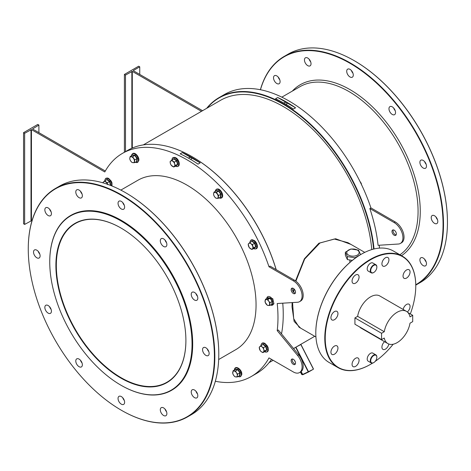 <?xml version="1.0" encoding="UTF-8"?>
<svg xmlns="http://www.w3.org/2000/svg" width="471" height="471" viewBox="0 0 471 471"><rect width="100%" height="100%" fill="white"/><g stroke="black" fill="none" stroke-linecap="round" stroke-linejoin="round"><path stroke-width="0.71" d="M120.894 378.089A91.927 53.076 60 0 1 55.89 265.497A91.927 53.076 60 0 1 120.894 227.97L120.894 227.97A91.927 53.076 60 0 1 185.898 340.557A91.927 53.076 60 0 1 120.894 378.089M121.006 228.029A91.621 52.899 -120 0 0 75.301 223.554A91.621 52.899 -120 0 0 61.259 296.971A91.621 52.899 -120 0 0 121.112 377.713A91.621 52.899 -120 0 0 166.922 382.246A91.621 52.899 -120 0 0 185.898 340.433M373.603 249.082A128.518 74.2 -120 0 0 304.048 119.01A128.518 74.2 -120 0 0 207.169 108.042M206.657 108.336A128.824 74.377 60 0 1 219.156 97.544A128.824 74.377 60 0 1 313.415 126.958A128.824 74.377 60 0 1 374.033 248.976M192.256 156.766A128.518 74.2 60 0 1 192.368 156.831A128.518 74.2 60 0 1 276.194 269.659M282.759 303.183A128.518 74.2 60 0 1 283.242 314.234L283.242 314.487A128.824 74.377 -120 0 0 282.741 303.183M276.124 269.618A128.824 74.377 -120 0 0 192.144 156.708A128.824 74.377 -120 0 0 127.735 150.326L122.472 153.363A128.824 74.377 60 0 1 268.988 266.763L270.083 266.127L294.422 280.18A12.405 7.159 -120 0 1 302.523 291.107A12.405 7.159 -120 0 1 300.622 301.046L299.527 301.681A12.405 7.159 -120 0 0 301.428 291.743A12.405 7.159 -120 0 0 293.327 280.816L268.988 266.763M49.749 261.953A100.611 58.086 -120 0 0 120.894 385.178A100.611 58.086 -120 0 0 192.038 344.101A100.611 58.086 -120 0 0 120.894 220.881A100.611 58.086 -120 0 0 49.749 261.953L49.749 261.699A100.924 58.269 60 0 1 70.65 215.5A100.924 58.269 60 0 1 148.424 242.541A100.924 58.269 60 0 1 192.474 344.101A100.924 58.269 60 0 1 171.574 390.306A100.924 58.269 60 0 1 121.112 385.302A100.924 58.269 60 0 1 121 385.243M315.8 332.903A64.027 36.968 -60 0 1 315.794 332.773A64.027 36.968 -60 0 1 361.069 254.358L361.286 254.234A64.339 37.144 120 0 0 315.794 333.026A64.339 37.144 120 0 0 329.123 362.482L338.107 367.668A64.339 37.144 -60 0 1 328.246 316.118A64.339 37.144 -60 0 1 370.277 259.421A64.339 37.144 -60 0 1 402.446 256.236A64.339 37.144 -60 0 1 415.769 285.685A64.339 37.144 -60 0 1 415.769 285.815M410.329 313.933A64.027 36.968 120 0 0 415.769 285.938A64.027 36.968 120 0 0 370.494 259.804A64.027 36.968 120 0 0 325.226 338.219A64.027 36.968 120 0 0 370.494 364.354L370.277 364.483A64.339 37.144 -60 0 1 338.107 367.668M125.61 192.716A131.615 75.99 60 0 1 125.716 192.78A131.615 75.99 60 0 1 218.785 353.974L218.785 354.227A131.927 76.167 -120 0 0 125.498 192.651A131.927 76.167 -120 0 0 59.534 186.116L55.59 188.394A131.927 76.167 60 0 1 157.249 223.743A131.927 76.167 60 0 1 214.835 356.506A131.927 76.167 60 0 1 187.511 416.9A131.927 76.167 60 0 1 121.547 410.365A131.927 76.167 60 0 1 121.441 410.306M28.266 249.041A131.615 75.99 -120 0 0 121.33 410.241A131.615 75.99 -120 0 0 214.399 356.506A131.615 75.99 -120 0 0 121.33 195.312A131.615 75.99 -120 0 0 28.266 249.041L28.266 248.788A131.927 76.167 60 0 1 55.59 188.394M354.274 60.694A131.615 75.99 60 0 1 354.386 60.759A131.615 75.99 60 0 1 447.45 221.959L447.45 222.212A131.927 76.167 -120 0 0 354.163 60.635A131.927 76.167 -120 0 0 288.199 54.1L284.254 56.379A131.927 76.167 60 0 1 385.914 91.721A131.927 76.167 60 0 1 443.505 224.49A131.927 76.167 60 0 1 416.181 284.884A131.927 76.167 60 0 1 415.769 285.12M415.763 284.767A131.615 75.99 -120 0 0 443.064 224.49A131.615 75.99 -120 0 0 362.817 71.716A131.615 75.99 -120 0 0 260.463 89.737M260.386 89.72A131.927 76.167 60 0 1 284.254 56.379M373.568 272.585L373.786 272.462A4.339 2.508 120 0 0 376.853 267.145A4.339 2.508 120 0 0 373.786 265.373A4.339 2.508 120 0 0 370.718 270.69A4.339 2.508 120 0 0 373.786 272.462L373.568 272.585A4.651 2.685 -60 0 1 371.242 272.815A4.651 2.685 -60 0 1 370.53 269.088A4.651 2.685 -60 0 1 373.568 264.99A4.651 2.685 -60 0 1 375.893 264.761A4.651 2.685 -60 0 1 376.853 266.892A4.651 2.685 -60 0 1 376.853 267.022M373.568 362.711L373.786 362.582A4.339 2.508 120 0 0 376.853 357.265A4.339 2.508 120 0 0 373.786 355.493A4.339 2.508 120 0 0 370.718 360.81A4.339 2.508 120 0 0 373.786 362.582L373.568 362.711A4.651 2.685 -60 0 1 371.242 362.941A4.651 2.685 -60 0 1 370.53 359.214A4.651 2.685 -60 0 1 373.568 355.116A4.651 2.685 -60 0 1 375.893 354.887A4.651 2.685 -60 0 1 376.853 357.012A4.651 2.685 -60 0 1 376.853 357.142M300.61 328.116L294.139 321.452L292.008 306.892L292.126 302.594M293.268 291.796L293.792 288.735M295.529 280.904L304.384 258.797L318.902 243.224L335.623 238.756L350.972 244.42M364.76 252.379L347.939 242.671L334.292 239.032L319.927 243.007L304.655 259.068L295.888 281.169M294.157 289.082L293.639 292.22M292.562 302.565L293.692 318.714L299.109 327.251L315.929 336.965M163.59 415.487A4.651 2.685 60 0 1 160.552 411.389A4.651 2.685 60 0 1 161.265 407.662A4.651 2.685 60 0 1 163.59 407.892A4.651 2.685 60 0 1 166.628 411.99A4.651 2.685 60 0 1 165.916 415.716A4.651 2.685 60 0 1 163.59 415.487M165.009 409.081A4.651 2.685 -120 0 0 166.557 411.766M121.33 404.165A4.651 2.685 60 0 1 118.292 400.067A4.651 2.685 60 0 1 119.004 396.341A4.651 2.685 60 0 1 121.33 396.57A4.651 2.685 60 0 1 124.368 400.668A4.651 2.685 60 0 1 123.655 404.395A4.651 2.685 60 0 1 121.33 404.165M122.748 397.76A4.651 2.685 -120 0 0 124.297 400.444M79.075 366.691A4.651 2.685 60 0 1 76.037 362.593A4.651 2.685 60 0 1 76.749 358.867A4.651 2.685 60 0 1 79.075 359.096A4.651 2.685 60 0 1 82.113 363.194A4.651 2.685 60 0 1 81.401 366.921A4.651 2.685 60 0 1 79.075 366.691M80.488 360.286A4.651 2.685 -120 0 0 82.042 362.97M48.136 313.109A4.651 2.685 60 0 1 45.098 309.011A4.651 2.685 60 0 1 45.811 305.285A4.651 2.685 60 0 1 48.136 305.514A4.651 2.685 60 0 1 51.174 309.612A4.651 2.685 60 0 1 50.462 313.339A4.651 2.685 60 0 1 48.136 313.109M49.555 306.703A4.651 2.685 -120 0 0 51.103 309.388M36.815 257.778A4.651 2.685 60 0 1 33.777 253.681A4.651 2.685 60 0 1 34.489 249.954A4.651 2.685 60 0 1 36.815 250.183A4.651 2.685 60 0 1 39.852 254.281A4.651 2.685 60 0 1 39.14 258.008A4.651 2.685 60 0 1 36.815 257.778M38.233 251.373A4.651 2.685 -120 0 0 39.782 254.057M48.136 215.518A4.651 2.685 60 0 1 45.098 211.42A4.651 2.685 60 0 1 45.811 207.693A4.651 2.685 60 0 1 48.136 207.923A4.651 2.685 60 0 1 51.174 212.021A4.651 2.685 60 0 1 50.462 215.747A4.651 2.685 60 0 1 48.136 215.518M49.555 209.112A4.651 2.685 -120 0 0 51.103 211.797M79.075 197.655A4.651 2.685 60 0 1 76.037 193.557A4.651 2.685 60 0 1 76.749 189.831A4.651 2.685 60 0 1 79.075 190.066A4.651 2.685 60 0 1 82.113 194.164A4.651 2.685 60 0 1 81.401 197.891A4.651 2.685 60 0 1 79.075 197.655M80.488 191.25A4.651 2.685 -120 0 0 82.042 193.94M121.33 208.983A4.651 2.685 60 0 1 118.292 204.885A4.651 2.685 60 0 1 119.004 201.158A4.651 2.685 60 0 1 121.33 201.388A4.651 2.685 60 0 1 124.368 205.486A4.651 2.685 60 0 1 123.655 209.212A4.651 2.685 60 0 1 121.33 208.983M122.748 202.577A4.651 2.685 -120 0 0 124.297 205.262M163.59 246.451A4.651 2.685 60 0 1 160.552 242.353A4.651 2.685 60 0 1 161.265 238.626A4.651 2.685 60 0 1 163.59 238.856A4.651 2.685 60 0 1 166.628 242.959A4.651 2.685 60 0 1 165.916 246.686A4.651 2.685 60 0 1 163.59 246.451M165.009 240.045A4.651 2.685 -120 0 0 166.557 242.736M194.523 300.033A4.651 2.685 60 0 1 191.485 295.935A4.651 2.685 60 0 1 192.197 292.208A4.651 2.685 60 0 1 194.523 292.438A4.651 2.685 60 0 1 197.561 296.536A4.651 2.685 60 0 1 196.849 300.262A4.651 2.685 60 0 1 194.523 300.033M195.942 293.627A4.651 2.685 -120 0 0 197.49 296.312M205.851 355.37A4.651 2.685 60 0 1 202.807 351.272A4.651 2.685 60 0 1 203.525 347.545A4.651 2.685 60 0 1 205.851 347.775A4.651 2.685 60 0 1 208.888 351.872A4.651 2.685 60 0 1 208.176 355.599A4.651 2.685 60 0 1 205.851 355.37M207.264 348.964A4.651 2.685 -120 0 0 208.818 351.649M194.523 397.63A4.651 2.685 60 0 1 191.485 393.526A4.651 2.685 60 0 1 192.197 389.8A4.651 2.685 60 0 1 194.523 390.035A4.651 2.685 60 0 1 197.561 394.133A4.651 2.685 60 0 1 196.849 397.86A4.651 2.685 60 0 1 194.523 397.63M195.942 391.218A4.651 2.685 -120 0 0 197.49 393.909M437.482 219.627A4.651 2.685 60 0 1 435.934 216.943M434.515 215.753A4.651 2.685 -120 0 0 432.19 215.524A4.651 2.685 -120 0 0 431.477 219.25A4.651 2.685 -120 0 0 434.515 223.348A4.651 2.685 -120 0 0 436.841 223.578A4.651 2.685 -120 0 0 437.553 219.851A4.651 2.685 -120 0 0 434.515 215.753M426.161 164.297A4.651 2.685 60 0 1 424.607 161.612M423.193 160.423A4.651 2.685 -120 0 0 420.868 160.193A4.651 2.685 -120 0 0 420.156 163.92A4.651 2.685 -120 0 0 423.193 168.017A4.651 2.685 -120 0 0 425.519 168.247A4.651 2.685 -120 0 0 426.231 164.52A4.651 2.685 -120 0 0 423.193 160.423M395.222 110.714A4.651 2.685 60 0 1 393.674 108.03M392.255 106.84A4.651 2.685 -120 0 0 389.929 106.611A4.651 2.685 -120 0 0 389.217 110.338A4.651 2.685 -120 0 0 392.255 114.435A4.651 2.685 -120 0 0 394.58 114.665A4.651 2.685 -120 0 0 395.293 110.938A4.651 2.685 -120 0 0 392.255 106.84M352.967 73.24A4.651 2.685 60 0 1 351.413 70.556M350 69.367A4.651 2.685 -120 0 0 347.675 69.137A4.651 2.685 -120 0 0 346.962 72.864A4.651 2.685 -120 0 0 350 76.961A4.651 2.685 -120 0 0 352.326 77.191A4.651 2.685 -120 0 0 353.038 73.464A4.651 2.685 -120 0 0 350 69.367M310.707 61.919A4.651 2.685 60 0 1 309.159 59.234M307.74 58.045A4.651 2.685 -120 0 0 305.414 57.815A4.651 2.685 -120 0 0 304.702 61.542A4.651 2.685 -120 0 0 307.74 65.64A4.651 2.685 -120 0 0 310.065 65.869A4.651 2.685 -120 0 0 310.778 62.143A4.651 2.685 -120 0 0 307.74 58.045M279.774 79.782A4.651 2.685 60 0 1 278.22 77.091M276.807 75.902A4.651 2.685 -120 0 0 274.481 75.672A4.651 2.685 -120 0 0 273.769 79.399A4.651 2.685 -120 0 0 276.807 83.497A4.651 2.685 -120 0 0 279.132 83.732A4.651 2.685 -120 0 0 279.845 80.005A4.651 2.685 -120 0 0 276.807 75.902M426.161 261.888A4.651 2.685 60 0 1 424.607 259.203M423.193 258.014A4.651 2.685 -120 0 0 420.868 257.784A4.651 2.685 -120 0 0 420.156 261.511A4.651 2.685 -120 0 0 423.193 265.609A4.651 2.685 -120 0 0 425.519 265.838A4.651 2.685 -120 0 0 426.231 262.111A4.651 2.685 -120 0 0 423.193 258.014M218.668 359.532L235.794 349.647A97.821 56.479 -120 0 0 256.053 304.867A97.821 56.479 -120 0 0 213.351 206.422A97.821 56.479 -120 0 0 137.974 180.21L120.847 190.101M70.762 215.435A100.924 58.269 60 0 1 70.868 215.377A100.924 58.269 60 0 1 148.642 242.412A100.924 58.269 60 0 1 192.692 343.977A100.924 58.269 60 0 1 171.791 390.176A100.924 58.269 60 0 1 171.68 390.241M292.42 288.111A3.103 1.79 -120 0 0 294.422 292.838A3.103 1.79 -120 0 0 295.323 293.133M293.327 288.411A3.103 1.79 -120 0 0 291.773 288.258A3.103 1.79 -120 0 0 291.302 290.742A3.103 1.79 -120 0 0 293.327 293.474A3.103 1.79 -120 0 0 294.875 293.627A3.103 1.79 -120 0 0 295.352 291.143A3.103 1.79 -120 0 0 293.327 288.411M295.323 364.018A3.103 1.79 60 0 1 294.422 363.724A3.103 1.79 60 0 1 292.42 358.996M293.327 364.354A3.103 1.79 60 0 1 291.302 361.622A3.103 1.79 60 0 1 291.773 359.137A3.103 1.79 60 0 1 293.327 359.291A3.103 1.79 60 0 1 295.352 362.022A3.103 1.79 60 0 1 294.875 364.507A3.103 1.79 60 0 1 293.327 364.354M394.174 230.184A3.103 1.79 -120 0 0 392.626 230.031A3.103 1.79 -120 0 0 392.149 232.515A3.103 1.79 -120 0 0 394.174 235.247A3.103 1.79 -120 0 0 395.722 235.4A3.103 1.79 -120 0 0 396.199 232.915A3.103 1.79 -120 0 0 394.174 230.184M393.273 229.889A3.103 1.79 -120 0 0 395.269 234.611A3.103 1.79 -120 0 0 396.176 234.911M190.372 159.239A1.548 0.895 -0 0 0 191.721 158.35A1.548 0.895 -0 0 0 191.267 157.714A1.548 0.895 -0 0 0 189.683 157.502A1.548 0.895 -0 0 0 188.635 158.227M285.744 104.173A1.548 0.895 0 0 0 287.092 103.29A1.548 0.895 0 0 0 286.639 102.654A1.548 0.895 0 0 0 285.049 102.442A1.548 0.895 0 0 0 284.007 103.161M357.342 250.054A6.2 3.58 0 0 0 348.575 250.054A6.2 3.58 0 0 0 348.575 255.117A6.2 3.58 0 0 0 357.342 255.117A6.2 3.58 0 0 0 357.342 250.054M347.386 256.595L354.999 257.767L360.568 254.552L358.525 250.16L350.919 248.982L345.349 252.203L347.386 256.595L347.386 259.598L352.355 260.369M275.517 98.769L277.713 97.503A128.824 74.377 60 0 1 295.564 107.812L293.374 109.078A128.824 74.377 -120 0 0 275.517 98.769M379.226 245.232A128.824 74.377 60 0 1 379.485 248.111M369.835 208.535A128.824 74.377 60 0 1 378.072 245.309L398.425 244.025A12.405 7.159 -120 0 0 400.374 243.454A12.405 7.159 -120 0 0 402.275 233.516A12.405 7.159 -120 0 0 394.174 222.589L369.835 208.535L370.93 207.905A128.824 74.377 60 0 0 224.42 94.506L219.156 97.544M200.193 162.872L198.003 164.138A128.824 74.377 -120 0 0 180.152 153.829L182.342 152.563A128.824 74.377 60 0 1 200.193 162.872L182.342 152.563M299.527 301.681A12.405 7.159 -120 0 1 297.578 302.252L277.219 303.53A128.824 74.377 60 0 1 277.978 317.525A128.824 74.377 60 0 1 277.219 330.636L278.314 330L298.673 354.793A12.405 7.159 60 0 1 300.622 371.931L299.527 372.567A12.405 7.159 60 0 1 293.327 371.949L268.988 357.901A128.824 74.377 60 0 1 251.296 376.494A128.824 74.377 60 0 1 215.329 381.28M31.445 129.619L31.445 220.752L24.645 224.426L23.55 223.79L23.55 132.657L24.645 133.287L31.445 129.619L104.78 171.962A128.824 74.377 60 0 1 122.472 153.363M407.35 311.99A4.963 2.861 120 0 0 409.923 307.669A4.963 2.861 120 0 0 409.034 304.213A4.963 2.861 120 0 0 406.55 304.46A4.963 2.861 120 0 0 403.152 309.453M384.554 341.675A4.963 2.861 120 0 0 382.046 345.979A4.963 2.861 120 0 0 382.952 349.388A4.963 2.861 120 0 0 385.431 349.141A4.963 2.861 120 0 0 388.846 344.036M355.564 366.385A4.963 2.861 120 0 0 358.802 362.011A4.963 2.861 120 0 0 358.042 358.037A4.963 2.861 120 0 0 355.564 358.284A4.963 2.861 120 0 0 352.32 362.652A4.963 2.861 120 0 0 353.085 366.626A4.963 2.861 120 0 0 355.564 366.385M334.445 354.192A4.963 2.861 120 0 0 337.683 349.818A4.963 2.861 120 0 0 336.924 345.844A4.963 2.861 120 0 0 334.445 346.091A4.963 2.861 120 0 0 331.201 350.459A4.963 2.861 120 0 0 331.961 354.433A4.963 2.861 120 0 0 334.445 354.192M334.445 319.703A4.963 2.861 120 0 0 337.683 315.329A4.963 2.861 120 0 0 336.924 311.355A4.963 2.861 120 0 0 334.445 311.602A4.963 2.861 120 0 0 331.201 315.97A4.963 2.861 120 0 0 331.961 319.944A4.963 2.861 120 0 0 334.445 319.703M355.564 283.118A4.963 2.861 120 0 0 358.802 278.75A4.963 2.861 120 0 0 358.042 274.776A4.963 2.861 120 0 0 355.564 275.017A4.963 2.861 120 0 0 352.32 279.391A4.963 2.861 120 0 0 353.085 283.365A4.963 2.861 120 0 0 355.564 283.118M385.431 265.874A4.963 2.861 120 0 0 388.669 261.505A4.963 2.861 120 0 0 387.91 257.531A4.963 2.861 120 0 0 385.431 257.772A4.963 2.861 120 0 0 382.193 262.147A4.963 2.861 120 0 0 382.952 266.121A4.963 2.861 120 0 0 385.431 265.874M406.55 278.067A4.963 2.861 120 0 0 409.794 273.698A4.963 2.861 120 0 0 409.034 269.724A4.963 2.861 120 0 0 406.55 269.971A4.963 2.861 120 0 0 403.311 274.34A4.963 2.861 120 0 0 404.071 278.314A4.963 2.861 120 0 0 406.55 278.067M412.702 315.305L410 316.865A18.605 10.739 120 0 0 406.438 311.349A18.605 10.739 120 0 0 393.403 315.046A18.605 10.739 120 0 0 384.271 331.719L381.569 333.28L381.569 339.609L384.271 338.048A18.605 10.739 120 0 0 387.833 343.571A18.605 10.739 120 0 0 397.135 342.647A18.605 10.739 120 0 0 410 323.194L412.702 321.634L412.702 315.305L407.945 312.561M375.893 354.887L372.82 353.115A4.651 2.685 120 0 0 370.494 353.344A4.651 2.685 120 0 0 367.457 357.442A4.651 2.685 120 0 0 368.169 361.169L371.242 362.941M375.893 264.761L372.82 262.989A4.651 2.685 120 0 0 370.494 263.218A4.651 2.685 120 0 0 367.457 267.316A4.651 2.685 120 0 0 368.169 271.043L371.242 272.815M349.859 259.98L349.9 262.424M143.331 144.897L220.487 100.352A125.728 72.587 60 0 1 313.044 129.619A125.728 72.587 60 0 1 371.766 249.595M31.922 221.029L31.445 220.752M277.219 330.636L297.578 355.422A12.405 7.159 60 0 1 299.527 372.567M105.316 171.002L32.54 128.983L38.899 125.062L37.798 124.426L23.55 132.657M370.277 364.483L370.5 364.354A64.027 36.968 120 0 0 370.5 364.354A64.027 36.968 120 0 0 372.561 363.112M375.222 361.345A64.027 36.968 120 0 0 393.179 344.23M406.438 311.349L379.797 295.971A18.605 10.739 120 0 0 366.762 299.668A18.605 10.739 120 0 0 357.63 316.341L354.928 317.901L354.928 324.231L381.569 339.609M359.691 326.98A18.605 10.739 120 0 0 361.198 328.187L387.833 343.571M402.446 256.236L393.456 251.049A64.339 37.144 120 0 0 361.286 254.234L361.069 254.358M381.569 333.28L354.928 317.901M384.271 331.719L357.63 316.341M251.296 376.494L256.56 373.456A128.824 74.377 -120 0 0 271.502 359.355M281.511 333.892A128.824 74.377 -120 0 0 283.242 314.487M295.623 347.327L293.592 348.605M345.349 252.203L345.349 255.205L347.386 259.598M354.999 257.767L354.999 258.338M202.565 110.697L133.387 70.762M400.374 243.454L401.475 242.824A12.405 7.159 -120 0 0 403.37 232.886A12.405 7.159 -120 0 0 395.269 221.953L370.93 207.905M201.47 111.333L132.292 71.392L132.292 148.041M124.403 152.251L124.403 74.43L125.498 75.066L132.292 71.392M139.746 74.43L139.746 66.835L138.651 66.205L124.403 74.43M139.746 66.835L133.387 70.509M416.181 284.884L420.126 282.606A131.927 76.167 -120 0 0 447.45 222.212M125.498 151.615L125.498 75.066M131.856 148.23L131.856 71.392M187.511 416.9L191.462 414.621A131.927 76.167 -120 0 0 218.785 354.227M38.899 132.657L38.899 125.062M31.004 220.752L31.004 129.619M24.645 224.426L24.645 133.287M300.457 372.031L301.675 374.41A0.312 0.306 100 0 0 301.893 374.575L301.893 374.575A0.312 0.312 0 0 1 301.67 374.41L302.459 374.551A0.312 0.306 100 0 0 302.682 374.716L302.682 374.716A0.312 0.306 100 0 0 302.859 374.692L308.452 372.055M301.14 371.578L302.865 374.686A0.312 0.312 0 0 1 302.682 374.716L301.893 374.575M300.993 371.69L302.459 374.551L308.222 371.849L295.753 347.486L296.018 347.327L308.499 371.707L313.297 369.264A0.312 0.306 100 0 0 313.415 368.858L300.945 344.489A0.312 0.306 -100.3 0 1 300.916 344.266M295.971 347.127L300.945 344.489L313.309 368.928L300.828 344.554L301.028 344.107M277.713 97.503L295.564 107.812M262.3 344.89L263.159 344.124L265.974 346.179L267.057 349.829L265.102 351.307M259.509 349.07A3.256 1.878 60 0 1 259.809 346.609A3.256 1.878 60 0 1 261.935 346.821L260.828 345.738L259.203 347.239L260.222 350.66L261.334 351.743A3.256 1.878 60 0 1 259.509 349.07M263.46 351.955A3.256 1.878 60 0 1 261.334 351.743L262.853 352.585L264.472 351.089L263.76 349.494A3.256 1.878 60 0 1 263.46 351.955M263.76 349.494A3.256 1.878 -120 0 0 261.935 346.821L263.46 347.663L263.76 349.494M264.472 351.089L266.651 349.829L265.326 351.425L262.853 352.585M267.057 349.829L266.651 349.829L265.638 346.409L263.46 347.663M265.974 346.179L265.638 346.409L263.001 344.484L260.828 345.738M263.001 344.484L263.159 344.124L263.001 344.484M359.868 181.241L361.21 183.272L361.669 185.103M324.301 129.708L326.032 131.533M269.659 305.461L270.007 302.618L268.747 301.193A3.256 1.878 60 0 1 269.63 304.16A3.256 1.878 60 0 1 268.223 305.455L269.659 305.461L272.203 304.284L271.832 304.207L272.185 301.363L270.077 298.278L267.616 298.031L267.705 297.69L270.325 297.955L272.574 301.252L272.203 304.284L271.714 304.278M265.944 303.789A3.256 1.878 60 0 1 265.061 300.828A3.256 1.878 60 0 1 266.468 299.527L265.444 299.285L265.096 302.129L267.204 305.214L268.223 305.455A3.256 1.878 60 0 1 265.944 303.789M268.747 301.193A3.256 1.878 -120 0 0 266.468 299.527L267.899 299.532L268.747 301.193M272.574 301.252L270.007 302.618M270.325 297.955L267.899 299.532M267.616 298.031L265.444 299.285M251.273 241.758L252.126 240.999L254.941 243.048L256.024 246.704L254.069 248.182M250.301 248.617A3.256 1.878 60 0 1 248.476 245.939A3.256 1.878 60 0 1 248.776 243.483L248.176 244.113L249.188 247.534L251.826 249.459L252.427 248.829A3.256 1.878 60 0 1 250.301 248.617M252.733 246.368A3.256 1.878 60 0 1 252.427 248.829L253.445 247.958L252.427 244.537L250.908 243.695A3.256 1.878 60 0 1 252.733 246.368M250.908 243.695A3.256 1.878 -120 0 0 248.776 243.483L249.795 242.612L250.908 243.695M256.024 246.704L254.293 248.299L251.826 249.459M252.427 244.537L254.605 243.283L255.618 246.704L253.445 247.958M254.941 243.048L254.605 243.283L251.967 241.358L249.795 242.612M251.967 241.358L252.126 240.999L251.967 241.358M218.208 198.332L218.556 195.489L216.448 192.404L215.017 192.398A3.256 1.878 60 0 1 217.296 194.064A3.256 1.878 60 0 1 218.179 197.031A3.256 1.878 60 0 1 216.772 198.326L218.208 198.332L220.752 197.149L220.381 197.078L220.734 194.235L218.626 191.149L216.165 190.902L216.254 190.561L218.874 190.826L221.123 194.117L220.752 197.149L220.263 197.143M216.772 198.326A3.256 1.878 60 0 1 214.493 196.66A3.256 1.878 60 0 1 213.61 193.699L213.646 195L214.493 196.66L215.753 198.085L216.772 198.326M215.017 192.398A3.256 1.878 -120 0 0 213.61 193.699L213.993 192.156L215.017 192.398M221.123 194.117L218.556 195.489M218.874 190.826L216.448 192.404M216.165 190.902L213.993 192.156M173.045 159.463L174.046 158.568L176.855 160.623L177.938 164.273L175.989 165.751M174.347 166.398A3.256 1.878 60 0 1 172.215 166.186A3.256 1.878 60 0 1 170.39 163.514L171.103 165.103L173.74 167.028L175.359 165.533L174.647 163.937A3.256 1.878 60 0 1 174.347 166.398M172.822 161.265A3.256 1.878 60 0 1 174.647 163.937L174.347 162.112L171.709 160.187L170.696 161.053A3.256 1.878 60 0 1 172.822 161.265M170.696 161.053A3.256 1.878 -120 0 0 170.39 163.514L170.09 161.683L170.696 161.053M177.938 164.273L176.213 165.874L173.74 167.028M176.855 160.623L176.519 160.852L177.538 164.279L175.359 165.533M171.709 160.187L173.887 158.927L176.519 160.852L174.347 162.112M173.887 158.927L174.046 158.568L173.887 158.927M134.412 162.689L134.765 159.852L132.657 156.761L130.196 156.519L129.819 158.056A3.256 1.878 60 0 1 131.221 156.761A3.256 1.878 60 0 1 133.505 158.427A3.256 1.878 60 0 1 134.382 161.388A3.256 1.878 60 0 1 132.981 162.689L134.412 162.689L136.955 161.512L136.59 161.435L136.937 158.597L134.83 155.507L132.375 155.259L132.463 154.924L135.083 155.183L137.332 158.48L136.955 161.512L136.466 161.506M129.819 158.056A3.256 1.878 -120 0 0 130.697 161.023L131.957 162.448L132.981 162.689A3.256 1.878 60 0 1 130.697 161.023L129.849 159.357L129.819 158.056M137.332 158.48L134.765 159.852M135.083 155.183L132.657 156.761M132.375 155.259L130.196 156.519M106.134 180.034L106.994 179.268L109.808 181.323L110.891 184.973L110.42 185.362M103.173 182.895A3.256 1.878 60 0 1 103.644 181.753A3.256 1.878 60 0 1 105.769 181.965A3.256 1.878 60 0 1 107.47 184.273M107.594 184.638L107.294 182.807L104.656 180.882L103.037 182.383L103.078 182.866M110.149 185.262L110.485 184.973L110.055 185.221M110.891 184.973L110.485 184.973L109.466 181.553L107.294 182.807M109.808 181.323L109.466 181.553L106.835 179.628L104.656 180.882M106.994 179.268L106.835 179.628L106.994 179.268M237.313 376.953L237.284 375.652A3.256 1.878 60 0 1 235.883 376.947L237.313 376.953L239.492 375.693L239.839 372.855L237.731 369.77L235.276 369.523L235.365 369.182L237.985 369.447L240.234 372.738L239.857 375.77L239.368 375.764M232.721 372.314A3.256 1.878 60 0 1 234.122 371.018A3.256 1.878 60 0 1 236.407 372.685L235.559 371.024L233.098 370.777L232.751 373.621L233.598 375.281A3.256 1.878 60 0 1 232.721 372.314M235.883 376.947A3.256 1.878 60 0 1 233.598 375.281L234.858 376.706L235.883 376.947M237.284 375.652A3.256 1.878 -120 0 0 236.407 372.685L237.667 374.109L237.284 375.652M235.276 369.523L233.098 370.777M240.234 372.738L237.667 374.109M237.985 369.447L235.559 371.024M239.492 375.693L239.857 375.77L239.492 375.693M399.92 254.776A97.821 56.479 -120 0 0 418.071 211.326A97.821 56.479 -120 0 0 375.369 112.881A97.821 56.479 -120 0 0 299.992 86.676L281.835 97.156M292.344 91.086A99.369 57.374 60 0 1 371.048 105.498A99.369 57.374 60 0 1 420.262 211.326A99.369 57.374 60 0 1 401.498 255.688M302.865 374.686L308.464 372.049A0.312 0.312 0 0 0 308.487 372.037L313.28 369.27L308.499 372.031M294.452 360.303L295.37 362.099L294.446 360.297M395.269 221.953L394.174 222.589M293.327 280.816L294.422 280.18M297.578 355.422L298.673 354.793M301.67 374.41L300.451 372.031M264.508 351.631A4.84 2.797 -120 0 0 267.622 347.969A4.84 2.797 -120 0 0 263.813 343.4A4.84 2.797 -120 0 0 261.034 345.62M270.489 304.984A4.84 2.797 -120 0 0 273.457 303.86A4.84 2.797 -120 0 0 272.256 298.932A4.84 2.797 -120 0 0 268.8 296.453A4.84 2.797 -120 0 0 266.763 298.526M253.475 248.505A4.84 2.797 -120 0 0 256.842 246.727A4.84 2.797 -120 0 0 253.875 240.869A4.84 2.797 -120 0 0 250.001 242.494M219.039 197.855A4.84 2.797 -120 0 0 220.022 198.138A4.84 2.797 -120 0 0 221.882 194.052A4.84 2.797 -120 0 0 217.408 189.324A4.84 2.797 -120 0 0 215.312 191.397M221.623 197.496A4.71 2.72 -120 0 0 221.982 192.863A4.71 2.72 -120 0 0 217.955 189.148M175.389 166.075A4.84 2.797 -120 0 0 178.056 166.075A4.84 2.797 -120 0 0 177.426 160.169A4.84 2.797 -120 0 0 172.627 158.121A4.84 2.797 -120 0 0 171.921 160.063M178.491 165.674A4.71 2.72 -120 0 0 178.073 160.217A4.71 2.72 -120 0 0 173.54 157.697M135.242 162.212A4.84 2.797 -120 0 0 138.315 160.57A4.84 2.797 -120 0 0 135.371 154.435A4.84 2.797 -120 0 0 131.533 155.618A4.84 2.797 -120 0 0 131.515 155.76M138.739 160.211A4.71 2.72 -120 0 0 136.937 155.23A4.71 2.72 -120 0 0 133.122 153.693M111.568 185.821A4.84 2.797 -120 0 0 111.45 183.113A4.84 2.797 -120 0 0 107.647 178.544A4.84 2.797 -120 0 0 104.868 180.764M241.641 374.474A4.71 2.72 -120 0 0 239.839 369.494A4.71 2.72 -120 0 0 236.018 367.951M238.143 376.47A4.84 2.797 -120 0 0 241.217 374.834A4.84 2.797 -120 0 0 238.273 368.693A4.84 2.797 -120 0 0 234.428 369.876A4.84 2.797 -120 0 0 234.417 370.018M269.053 362.664L273.145 360.303M293.533 348.534L314.752 336.282M313.297 369.264A0.312 0.312 0 0 0 313.415 368.852M260.999 345.637L261.258 344.171L262.164 343.106L263.124 342.835L264.79 343.282L267.357 345.914L268.14 347.71L268.329 350.271L267.97 351.195L267.234 351.919L265.844 352.161L264.472 351.654M266.716 298.549L272.75 298.632L273.939 303.854L270.442 305.008M249.966 242.512L250.213 241.07L251.12 239.986L252.115 239.71L254.328 240.522C257.672 242.706 259.651 251.343 253.015 248.246M215.265 191.42L215.518 190.255L216.425 189.189L217.726 188.93C221.564 189.071 225.297 198.197 220.198 198.25L218.991 197.879M171.886 160.087L172.692 157.809C177.426 155.483 180.876 164.085 178.485 166.098L177.173 166.628L175.359 166.098M131.474 155.783L131.497 155.495C133.375 149.648 139.557 156.607 138.845 160.411L137.726 162.348L136.731 162.625L135.201 162.236M104.833 180.782L105.269 178.968L106.004 178.244L107.4 178.003L108.642 178.438L111.215 181.111L111.974 182.854L111.986 185.986M234.375 370.041L234.399 369.753C235.188 364.295 242.6 370.053 241.747 374.669L240.616 376.612L239.191 376.859L238.102 376.5"/></g></svg>
